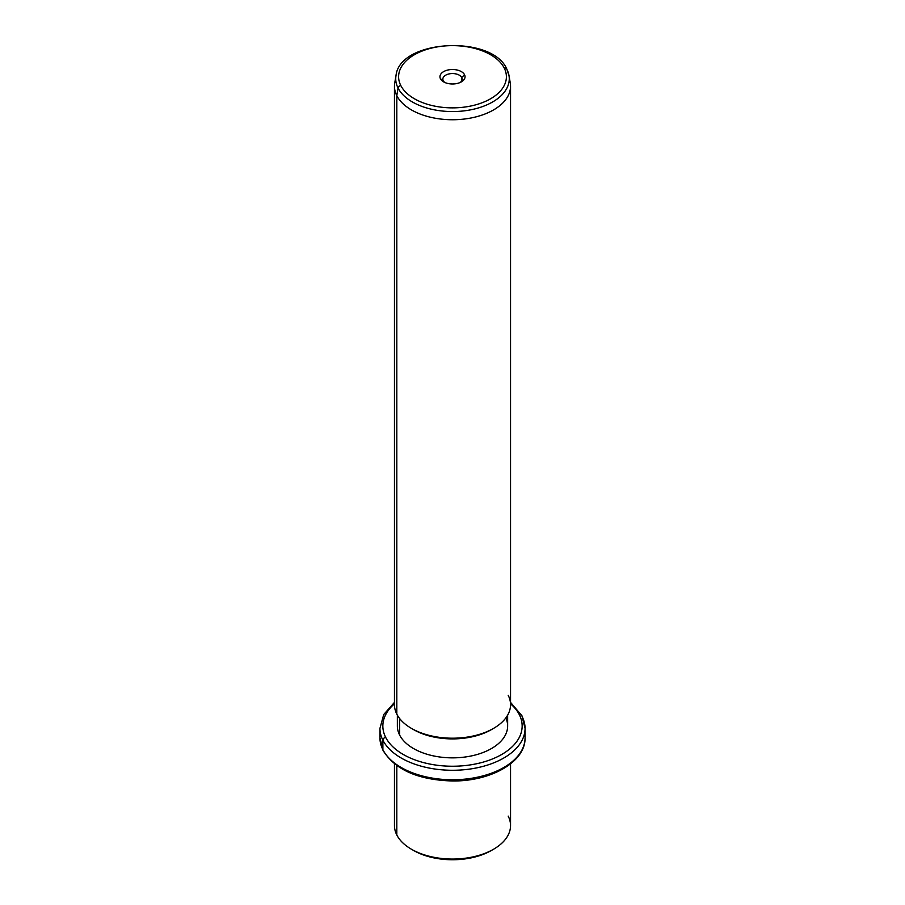 <?xml version="1.0" encoding="UTF-8"?>
<svg xmlns="http://www.w3.org/2000/svg" width="905" height="905" viewBox="0 0 905 905"><rect width="100%" height="100%" fill="white"/><g stroke="black" fill="none" stroke-linecap="round" stroke-linejoin="round"><path stroke-width="1.36" d="M412.51 849.829A55.137 31.833 0 0 0 492.49 849.829M510.544 763.865L510.544 825.541A58.044 33.508 180 0 1 460.758 858.721A58.044 33.508 180 0 1 396.809 834.976A58.044 33.508 0 0 0 411.458 849.241A58.044 33.508 0 0 0 493.542 849.241A58.044 33.508 0 0 0 508.191 816.106M493.542 849.241L491.494 850.429A55.137 31.833 180 0 1 413.506 850.429L411.458 849.241M396.809 834.976L396.809 765.619L396.809 834.976A58.044 33.508 180 0 1 394.456 825.541L394.456 763.865M394.456 702.393L383.731 714.531L379.942 728.389A72.558 41.89 0 0 0 382.883 740.188A72.558 41.89 180 0 1 379.942 728.389L379.942 737.869A72.558 41.89 0 0 0 382.883 749.668A2.907 2.274 153.1 0 0 383.075 750.505A2.907 2.274 -26.9 0 1 382.883 749.668A72.558 41.89 0 0 0 462.817 779.329A72.558 41.89 0 0 0 525.058 737.869A72.558 41.89 180 0 1 462.817 779.329A72.558 41.89 180 0 1 382.883 749.668A72.558 41.89 180 0 1 379.942 737.869L383.075 750.505C395.157 769.861 418.314 780.019 452.534 780.981C490.781 781.445 525.692 761.908 525.058 737.869L525.058 728.389A72.558 41.89 0 0 0 522.117 716.602A2.907 2.274 153.1 0 0 521.925 715.753A2.907 2.274 153.1 0 0 519.334 714.701A69.651 40.216 0 0 0 510.544 703.796A69.651 40.216 180 0 1 519.334 714.701A2.907 2.274 -26.9 0 1 521.925 715.753L510.544 702.393M382.883 740.188L382.883 749.668L382.883 740.188A72.558 41.89 0 0 0 462.817 769.85A72.558 41.89 0 0 0 525.058 728.389A72.558 41.89 180 0 1 462.817 769.85A72.558 41.89 180 0 1 382.883 740.188A2.907 2.274 -26.9 0 1 385.666 737.349A2.907 2.274 153.1 0 0 382.883 740.188M394.456 703.796A69.651 40.216 0 0 0 385.666 737.349A69.651 40.216 0 0 0 472.105 764.612A69.651 40.216 0 0 0 519.334 714.701A69.651 40.216 180 0 1 472.105 764.612A69.651 40.216 180 0 1 385.666 737.349A69.651 40.216 180 0 1 394.456 703.796M507.637 715.154L507.637 726.025A55.137 31.833 180 0 1 460.34 757.53A55.137 31.833 180 0 1 399.591 734.984A55.137 31.833 0 0 0 467.274 756.693A55.137 31.833 0 0 0 505.827 717.925M399.591 734.984L399.591 718.468L399.591 734.984A55.137 31.833 180 0 1 397.363 726.025L397.363 715.154M412.51 728.978A55.137 31.833 0 0 0 492.49 728.978M396.809 714.124A58.044 33.508 180 0 1 394.456 704.69L394.456 86.224A58.044 33.508 0 0 0 396.809 95.659L396.809 714.124L396.809 95.659A58.044 33.508 0 0 0 460.758 119.403A58.044 33.508 0 0 0 510.544 86.224L510.544 704.69A58.044 33.508 180 0 1 460.758 737.869A58.044 33.508 180 0 1 396.809 714.124A58.044 33.508 0 0 0 411.458 728.389A58.044 33.508 0 0 0 493.542 728.389A58.044 33.508 0 0 0 508.191 695.266M493.542 728.389L491.494 729.577A55.137 31.833 180 0 1 413.506 729.577L411.458 728.389M398.03 88.011A56.766 32.772 0 0 0 463.36 110.953A56.766 32.772 0 0 0 508.983 75.534A56.766 32.772 0 0 0 506.97 69.561A2.907 2.274 153.1 0 0 506.8 69.04A2.907 2.274 153.1 0 0 504.209 67.988A2.907 2.274 -26.9 0 1 506.8 69.04L508.983 75.534A56.766 32.772 180 0 1 463.36 110.953A56.766 32.772 180 0 1 398.03 88.011L396.809 95.659L398.03 88.011A2.907 2.274 -26.9 0 1 400.791 85.511A53.893 31.109 0 0 0 467.67 106.609A53.893 31.109 0 0 0 504.209 67.988A53.893 31.109 0 0 0 437.33 46.89A53.893 31.109 0 0 0 400.791 85.511A2.907 2.274 153.1 0 0 398.03 88.011A56.766 32.772 180 0 1 396.017 75.534A56.766 32.772 0 0 0 398.03 88.011M508.983 75.534L510.25 82.898A58.044 33.508 180 0 1 463.598 119.121A58.044 33.508 180 0 1 396.809 95.659A58.044 33.508 180 0 1 394.75 82.898L396.017 75.534C399.727 39.254 492.15 34.594 506.8 69.04M400.791 85.511A53.893 31.109 180 0 1 437.33 46.89A53.893 31.109 180 0 1 504.209 67.988A53.893 31.109 180 0 1 467.67 106.609A53.893 31.109 180 0 1 400.791 85.511M464.537 74.708A12.546 7.24 0 0 0 448.971 69.798A12.546 7.24 0 0 0 440.464 78.792A12.546 7.24 0 0 0 456.03 83.701A12.546 7.24 0 0 0 464.537 74.708L461.754 77.547A9.65 5.566 0 0 0 449.785 73.78A9.65 5.566 0 0 0 443.246 80.692L440.464 78.792A12.546 7.24 180 0 1 448.971 69.798A12.546 7.24 180 0 1 464.537 74.708A12.546 7.24 180 0 1 461.369 81.869A12.546 7.24 180 0 1 443.631 81.869A12.546 7.24 180 0 1 440.464 78.792L443.246 80.692A9.65 5.566 0 0 0 444.785 82.468A9.65 5.566 180 0 1 443.246 80.692A9.65 5.566 180 0 1 442.85 79.12A9.65 5.566 180 0 1 451.131 73.61A9.65 5.566 180 0 1 461.754 77.547L464.537 74.708M460.215 82.468A9.65 5.566 0 0 0 461.754 77.547L461.754 80.692L461.754 77.547A9.65 5.566 180 0 1 462.15 79.12A9.65 5.566 180 0 1 460.215 82.468M525.058 728.389L521.925 715.753"/></g></svg>
